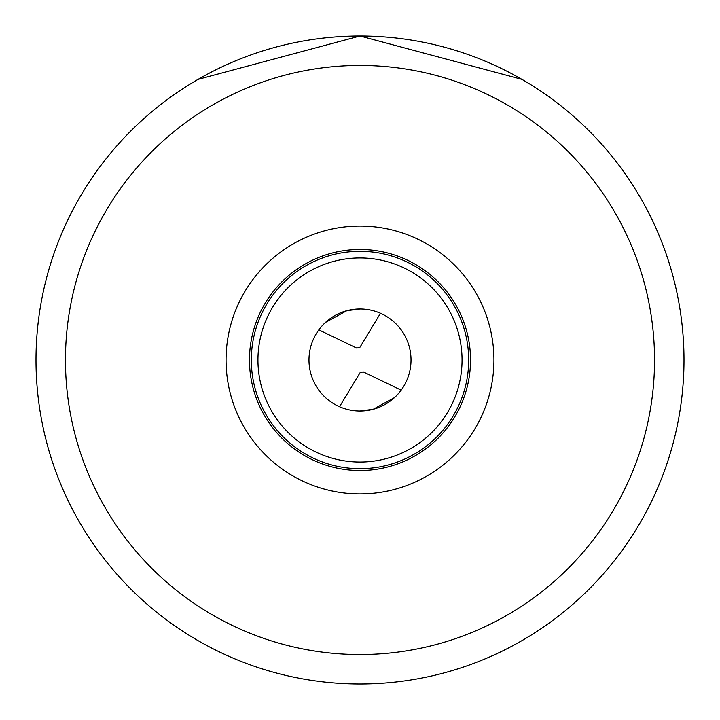 <?xml version="1.0" encoding="UTF-8"?>
<svg xmlns="http://www.w3.org/2000/svg" width="720" height="720" viewBox="0 0 720 720"><rect width="100%" height="100%" fill="white"/><g stroke="black" fill="none" stroke-linecap="round" stroke-linejoin="round"><path stroke-width="1.08" d="M198.063 79.371L360 36L521.937 79.371M360 308.979A51.021 51.021 0 0 1 411.021 360A51.021 51.021 0 0 1 360 411.021A51.021 51.021 0 0 1 308.979 360A51.021 51.021 0 0 1 360 308.979L346.797 310.716L325.512 322.398M380.475 313.263L360 347.175L356.823 348.138L318.951 329.922M401.049 390.078L363.177 371.862L360 372.825L339.525 406.737M360 411.021L373.203 409.284L394.488 397.602M360 462.051A102.051 102.051 0 0 1 257.949 360A102.051 102.051 0 0 1 360 257.949A102.051 102.051 0 0 1 462.051 360A102.051 102.051 0 0 1 360 462.051M360 468.684A108.684 108.684 0 0 0 468.684 360A108.684 108.684 0 0 0 360 251.316A108.684 108.684 0 0 0 251.316 360A108.684 108.684 0 0 0 360 468.684M360 249.48A110.52 110.52 0 0 1 470.52 360A110.52 110.52 0 0 1 360 470.52A110.52 110.52 0 0 1 249.48 360A110.52 110.52 0 0 1 360 249.48M360 493.938A133.938 133.938 0 0 1 226.062 360A133.938 133.938 0 0 1 360 226.062A133.938 133.938 0 0 1 493.938 360A133.938 133.938 0 0 1 360 493.938M65.457 360A294.543 294.543 0 0 0 360 654.543A294.543 294.543 0 0 0 654.543 360A294.543 294.543 0 0 0 360 65.457A294.543 294.543 0 0 0 65.457 360M36 360A324 324 0 0 0 360 684A324 324 0 0 0 684 360A324 324 0 0 0 360 36A324 324 0 0 0 36 360"/></g></svg>
